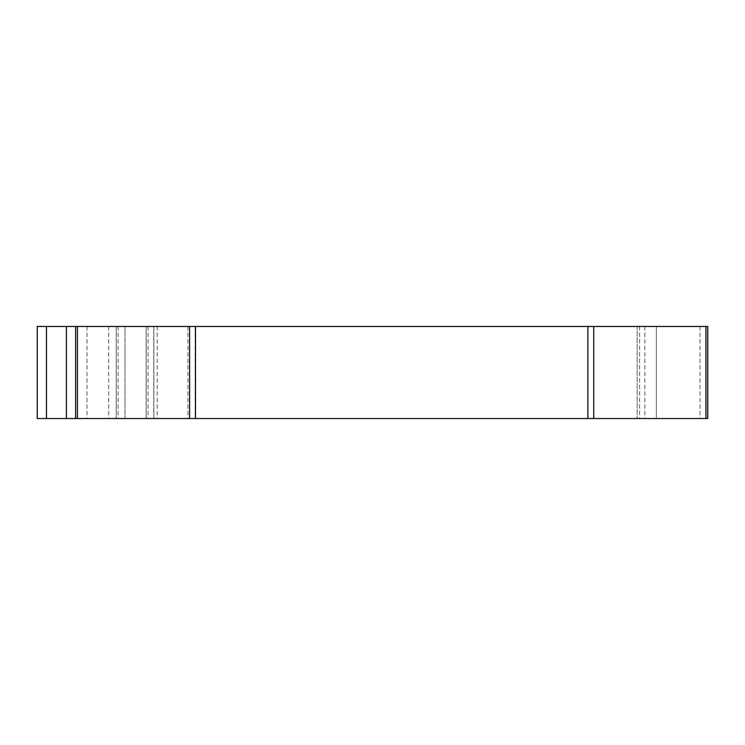 <?xml version="1.0" encoding="UTF-8"?>
<svg xmlns="http://www.w3.org/2000/svg" width="745" height="745" viewBox="0 0 745 745"><rect width="100%" height="100%" fill="white"/><g stroke="black" fill="none" stroke-linecap="round" stroke-linejoin="round"><path stroke-width="0.56" stroke-dasharray="3.73 2.79" d="M86.979 326.468L86.979 418.532L37.25 418.532L37.25 326.468L656.354 326.468L656.354 418.532L656.354 326.468L637.171 326.468L637.171 418.532L637.171 326.468L707.75 326.468L707.75 418.532L637.171 418.532L639.582 418.532L639.582 326.468M86.979 418.532L639.582 418.532M66.398 418.532L75.608 418.532L66.398 418.532M75.608 326.468L66.398 326.468L75.608 326.468L75.608 418.532M153.749 418.532L153.749 326.468M116.267 326.468L116.267 418.532L116.267 326.468M146.188 326.468L146.188 418.532L146.188 326.468M157.232 326.468L157.232 418.532M125.011 326.468L125.011 418.532L125.011 326.468M146.132 418.532L146.132 326.468M644.844 326.468L644.844 418.532M700.077 326.468L700.077 418.532M108.658 326.468L108.658 418.532M118.12 326.468L118.12 418.532M148.041 326.468L148.041 418.532M187.908 326.468L187.908 418.532M195.116 326.468L195.116 418.532M153.861 326.468L153.861 418.532"/><path stroke-width="1.12" d="M75.608 418.532L707.75 418.532L707.75 326.468L75.608 326.468L75.608 418.532L75.608 326.468L75.608 418.532L37.25 418.532L37.25 326.468L66.398 326.468L66.398 418.532M75.608 326.468L66.398 326.468M705.953 418.532L705.953 326.468M587.87 418.532L587.87 326.468M593.746 418.532L593.746 326.468M189.612 418.532L189.612 326.468M195.488 418.532L195.488 326.468M77.406 418.532L77.406 326.468M46.46 326.468L46.46 418.532"/></g></svg>
